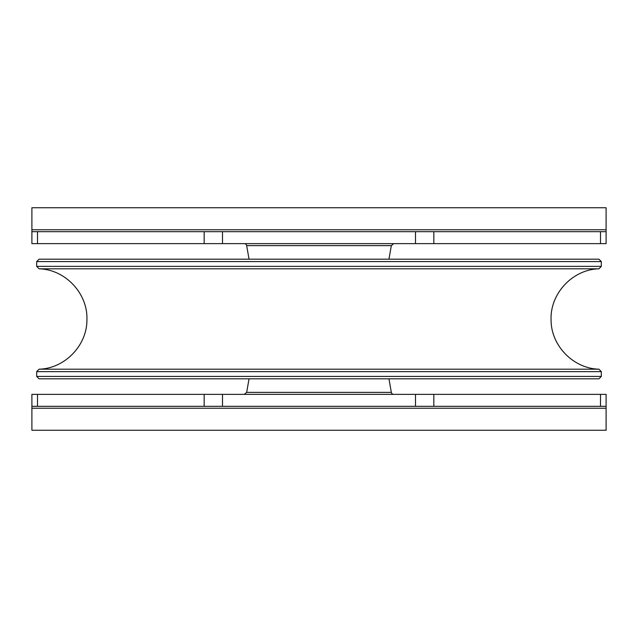 <?xml version="1.0" encoding="UTF-8"?>
<svg xmlns="http://www.w3.org/2000/svg" width="638" height="638" viewBox="0 0 638 638"><rect width="100%" height="100%" fill="white"/><g stroke="black" fill="none" stroke-linecap="round" stroke-linejoin="round"><path stroke-width="0.96" d="M601.315 266.365L36.685 266.365L39.078 268.813L598.923 268.813L601.315 266.365L601.315 261.58L36.685 261.58L36.685 266.365M601.315 261.58L598.923 259.188L39.078 259.188L36.685 261.58M601.315 376.42L36.685 376.42L39.078 378.812L598.923 378.812L601.315 376.42L601.315 371.635L36.685 371.635L36.685 376.42M598.923 268.813C572.669 269.419 550.036 293.528 551.08 319.766C550.865 345.469 573.227 368.565 598.923 369.187L39.078 369.187L36.685 371.635M600.502 406.326L606.1 406.326L606.1 430.251L31.9 430.251L31.9 406.326L600.502 406.326L600.502 394.364L31.9 394.364L31.9 406.326L31.9 394.364M606.1 406.326L606.1 394.364L600.502 394.364M393.694 394.364A2.393 2.393 0 0 1 391.341 392.386L246.659 392.386L244.306 394.364M37.498 231.674L31.9 231.674L31.9 207.749L606.1 207.749L606.1 231.674L37.498 231.674L37.498 243.636L606.1 243.636L606.1 231.674M31.9 243.636L31.9 231.674L31.9 243.636L37.498 243.636M244.306 243.636A2.393 2.393 0 0 1 246.659 245.614L391.341 245.614L393.694 243.636M606.1 408.24L31.9 408.24M433.832 406.326L433.832 394.364M415.505 394.364L415.505 406.326M222.495 406.326L222.495 394.364M204.168 394.364L204.168 406.326M37.498 406.326L37.498 394.364M31.9 229.76L606.1 229.76M204.168 231.674L204.168 243.636M222.495 243.636L222.495 231.674M415.505 231.674L415.505 243.636M433.832 243.636L433.832 231.674M600.502 231.674L600.502 243.636M598.923 369.187L601.315 371.635M39.078 268.813C65.331 269.419 87.964 293.528 86.92 319.766C87.135 345.469 64.773 368.565 39.078 369.187M249.051 378.812L246.659 392.386M388.949 378.812L391.341 392.386M388.949 259.188L391.341 245.614M249.051 259.188L246.659 245.614"/></g></svg>
